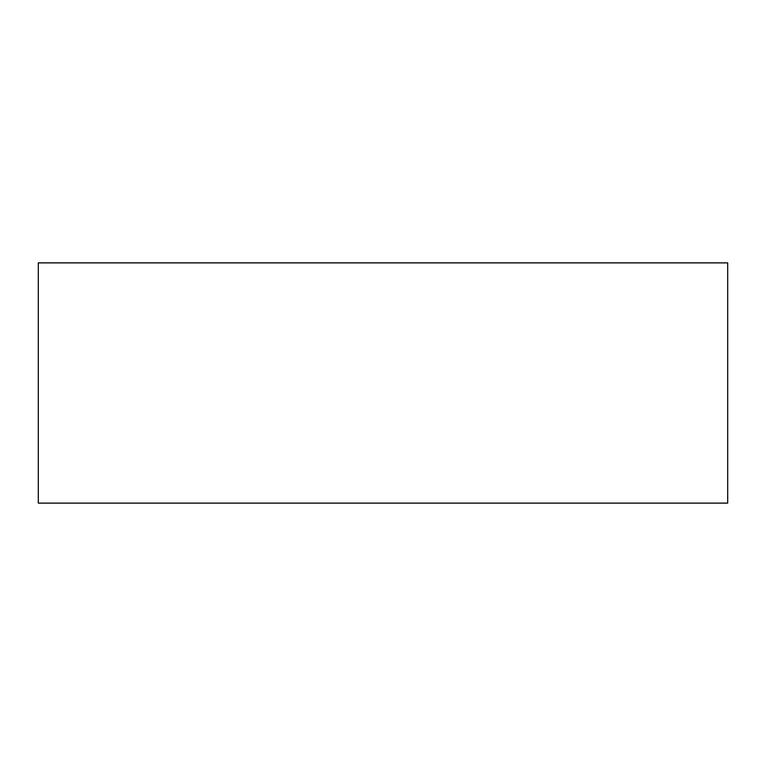 <?xml version="1.0" encoding="UTF-8"?>
<svg xmlns="http://www.w3.org/2000/svg" width="766" height="766" viewBox="0 0 766 766"><rect width="100%" height="100%" fill="white"/><g stroke="black" fill="none" stroke-linecap="round" stroke-linejoin="round"><path stroke-width="1.15" d="M38.3 262.882L38.3 503.118L727.7 503.118L727.7 262.882L38.3 262.882L38.3 503.118L727.7 503.118L727.7 262.882L38.3 262.882"/></g></svg>
